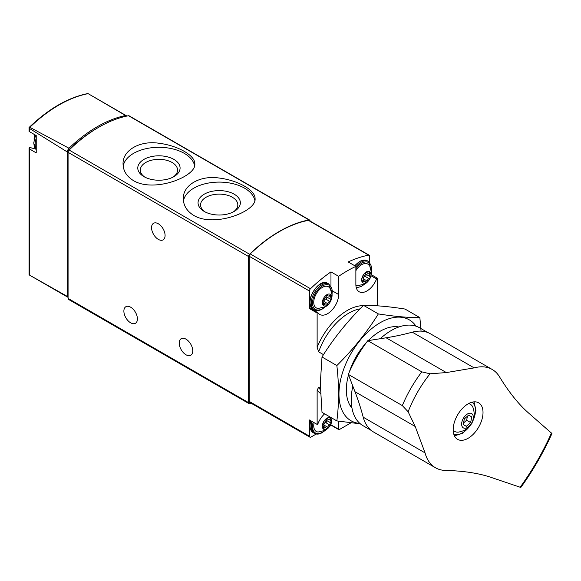 <?xml version="1.0" encoding="UTF-8"?>
<svg xmlns="http://www.w3.org/2000/svg" width="581" height="581" viewBox="0 0 581 581"><rect width="100%" height="100%" fill="white"/><g stroke="black" fill="none" stroke-linecap="round" stroke-linejoin="round"><path stroke-width="0.87" d="M193.829 215.471C214.425 227.817 256.657 211.317 255.074 198.753C255.633 190.408 238.297 180.393 219.226 178.047C200.14 175.077 182.746 185.128 183.327 198.753C183.443 205.645 186.944 211.215 193.829 215.471M310.058 221.056L310.058 221.027A2.171 1.256 120 0 0 309.608 220.032L129.12 115.83A2.171 1.256 120 0 0 128.524 115.742A130.449 75.319 120 0 0 69.117 150.043A2.171 1.256 120 0 0 68.071 152.331L68.071 298.409A2.171 1.256 120 0 0 68.522 299.404L249.009 403.613A2.171 1.256 120 0 0 250.099 403.505L250.847 403.069M309.608 220.032A2.171 1.256 120 0 0 309.019 219.952A130.449 75.319 120 0 0 249.605 254.253A2.171 1.256 120 0 0 248.559 256.533L248.559 402.618A2.171 1.256 120 0 0 249.009 403.613M133.565 180.676C154.161 193.023 196.385 176.522 194.809 163.958C195.369 155.614 178.033 145.599 158.962 143.253C139.876 140.29 122.482 150.334 123.056 163.958C123.172 170.85 126.68 176.421 133.565 180.676M30.357 147.349L30.394 147.371A1.736 1.002 120 0 0 30.357 147.349A1.736 1.002 120 0 0 29.37 147.501L29.362 148.816L29.05 148.177M31.098 147.777A15.651 9.035 120 0 0 34.962 148.191M29.58 275.133L29.05 274.559L29.05 148.249M67.752 297.189L29.094 274.864L67.316 296.419A2.171 1.256 120 0 0 67.752 297.189A2.171 1.256 120 0 0 68.071 297.283M29.05 127.529L29.849 127.312L68.957 148.22A4.35 2.513 120 0 0 67.316 151.99L29.362 128.379L29.05 127.529L29.05 131.364M126.789 116.091A4.35 2.513 120 0 0 126.36 115.721A4.35 2.513 120 0 0 125.605 115.517L88.145 93.657A129.527 74.782 -60 0 0 29.849 127.312M29.362 128.379L29.362 131.611L29.37 131.146L29.362 131.611L36.233 135.562L36.233 152.919L29.362 148.816L29.362 275.009M67.316 296.419L67.316 151.99M125.605 115.517A129.999 75.058 120 0 0 68.957 148.22M98.051 127.675A128.278 74.063 120 0 0 69.132 149.535A2.171 1.256 120 0 0 68.071 151.83L68.071 152.331L248.559 256.533M158.315 223.758A9.565 5.527 60 0 1 164.568 232.189A9.565 5.527 60 0 1 163.101 239.859A9.565 5.527 60 0 1 153.537 234.332A9.565 5.527 60 0 1 153.537 223.286A9.565 5.527 60 0 1 158.315 223.758M130.645 307.196A9.565 5.527 60 0 1 136.898 315.628A9.565 5.527 60 0 1 135.431 323.29A9.565 5.527 60 0 1 125.859 317.771A9.565 5.527 60 0 1 125.859 306.724A9.565 5.527 60 0 1 130.645 307.196M185.993 339.151A9.565 5.527 60 0 1 192.238 347.583A9.565 5.527 60 0 1 190.771 355.245A9.565 5.527 60 0 1 181.207 349.726A9.565 5.527 60 0 1 181.207 338.679A9.565 5.527 60 0 1 185.993 339.151M254.863 200.561A35.877 20.713 0 0 0 218.841 182.1A35.877 20.713 0 0 0 183.465 200.968M204.243 211.448A21.148 12.208 0 0 0 234.158 211.448A21.148 12.208 0 0 0 234.158 194.177A21.148 12.208 0 0 0 204.243 194.177A21.148 12.208 0 0 0 204.243 211.448L204.243 211.448M194.591 165.767A35.877 20.713 0 0 0 158.577 147.305A35.877 20.713 0 0 0 123.201 166.173M143.979 176.653A21.148 12.208 0 0 0 173.886 176.653A21.148 12.208 0 0 0 173.886 159.383A21.148 12.208 0 0 0 143.979 159.383A21.148 12.208 0 0 0 143.979 176.653L143.979 176.653M233.206 211.963A18.621 10.756 0 0 0 237.825 204.875A18.621 10.756 0 0 0 219.197 194.127A18.621 10.756 0 0 0 200.576 204.875A18.621 10.756 0 0 0 205.195 211.963M172.942 177.169A18.621 10.756 0 0 0 177.554 170.08A18.621 10.756 0 0 0 158.933 159.332A18.621 10.756 0 0 0 140.311 170.08A18.621 10.756 0 0 0 144.93 177.169M351.708 406.409L350.031 405.444M320.342 388.297L318.664 387.331L317.132 390.069L317.132 424.413A0.871 0.501 120 0 0 317.974 423.665A15.651 9.035 120 0 1 324.626 413.846M320.378 389.778A47.831 27.619 -60 0 1 318.664 387.331M320.516 393.453A50.01 28.868 -60 0 1 317.132 390.069M323.501 354.65L318.664 351.854A47.831 27.619 -60 0 1 360.038 308.874M363.205 305.664A50.01 28.868 120 0 0 317.132 347.344L318.664 351.854M338.65 421.181L338.65 429.243A0.871 0.501 120 0 0 338.832 429.642A0.871 0.501 120 0 0 339.268 429.599L350.939 422.859M369.712 262.409L369.712 256.228A2.171 1.256 120 0 0 369.262 255.233A2.171 1.256 120 0 0 368.659 255.153A129.149 74.564 120 0 0 348.186 261.951L355.87 266.388A129.149 74.564 120 0 0 338.65 276.331L330.967 271.893A129.149 74.564 120 0 0 310.494 288.735A2.171 1.256 120 0 0 309.441 291.023L309.441 308.569L317.132 313.006L317.132 347.344M371.259 274.668L377.396 278.212A0.871 0.501 120 0 0 376.553 278.96A15.651 9.035 120 0 1 359.116 291.727A15.651 9.035 120 0 1 355.87 284.559L355.87 266.388M377.396 305.809L377.396 278.212M369.262 255.233L308.99 220.439A2.171 1.256 120 0 0 308.395 220.359A129.149 74.564 120 0 0 250.222 253.941A2.171 1.256 120 0 0 249.176 256.228L249.176 401.369A2.171 1.256 120 0 0 249.627 402.364L309.891 437.159A2.171 1.256 120 0 0 310.98 437.057L316.231 434.022M317.132 424.413L309.441 419.976L309.441 436.164A2.171 1.256 120 0 0 309.891 437.159M329.899 426.127L331.33 425.307M317.742 312.651L310.283 308.344A0.871 0.501 120 0 0 310.189 308.25L317.872 312.687A0.871 0.501 120 0 1 317.974 312.781A15.651 9.035 120 0 0 319.761 314.452A15.651 9.035 120 0 0 331.824 310.254A15.651 9.035 120 0 0 338.65 294.502L338.65 276.331M317.872 312.687A0.871 0.501 120 0 0 317.132 313.006M330.967 271.893L330.967 285.874M314.481 310.726A15.651 9.035 120 0 0 316.725 310.53M310.189 308.25A0.871 0.501 120 0 0 309.441 308.569M330.967 424.159L330.967 424.805A0.871 0.501 120 0 0 331.148 425.205L338.832 429.642M326.972 428.923A6.565 3.791 -60 0 1 322.949 423.2A6.565 3.791 -60 0 1 330.988 418.56A6.565 3.791 -60 0 1 326.972 428.923M330.545 422.765A2.128 1.227 -60 0 1 330.509 422.75A2.128 1.227 -60 0 1 330.545 420.237A1.22 0.704 -60 0 0 330.56 418.799A1.22 0.704 -60 0 0 329.703 419.039A2.128 1.227 -60 0 1 328.207 419.467A2.128 1.227 -60 0 1 327.807 418.872A1.22 0.704 -60 0 0 327.575 418.531A1.22 0.704 -60 0 0 326.733 418.763A1.22 0.704 -60 0 0 326.13 419.838A2.128 1.227 -60 0 1 324.234 422.198A1.22 0.704 -60 0 0 323.247 423.215A1.22 0.704 -60 0 0 323.377 424.348L323.399 424.362A2.128 1.227 -60 0 1 323.428 424.377A2.128 1.227 -60 0 1 323.399 426.89A1.22 0.704 -60 0 0 323.377 428.328A1.22 0.704 -60 0 0 324.234 428.081A2.128 1.227 -60 0 1 325.73 427.652A2.128 1.227 -60 0 1 326.13 428.255A1.22 0.704 -60 0 0 326.362 428.596A1.22 0.704 -60 0 0 327.205 428.357A1.22 0.704 -60 0 0 327.807 427.282A2.128 1.227 -60 0 1 329.703 424.922A1.22 0.704 -60 0 0 330.691 423.912A1.22 0.704 -60 0 0 330.56 422.772A1.22 0.704 -60 0 0 330.545 422.765M332.027 418.117L331.395 423.033L328.686 427.703L325.505 430.274L318.199 432.003A12.172 7.03 -60 0 1 314.139 422.685M326.972 305.366A6.565 3.791 -60 0 1 322.949 299.643A6.565 3.791 -60 0 1 330.988 295.003A6.565 3.791 -60 0 1 326.972 305.366M330.545 299.208A2.128 1.227 -60 0 1 330.509 299.193A2.128 1.227 -60 0 1 330.545 296.68A1.22 0.704 -60 0 0 330.56 295.242A1.22 0.704 -60 0 0 329.703 295.489A2.128 1.227 -60 0 1 328.207 295.911A2.128 1.227 -60 0 1 327.807 295.315A1.22 0.704 -60 0 0 327.575 294.974A1.22 0.704 -60 0 0 326.733 295.206A1.22 0.704 -60 0 0 326.13 296.281A2.128 1.227 -60 0 1 324.234 298.641A1.22 0.704 -60 0 0 323.247 299.658A1.22 0.704 -60 0 0 323.377 300.791L323.399 300.805A2.128 1.227 -60 0 1 323.428 300.82A2.128 1.227 -60 0 1 323.399 303.333A1.22 0.704 -60 0 0 323.377 304.771A1.22 0.704 -60 0 0 324.234 304.524A2.128 1.227 -60 0 1 325.73 304.095A2.128 1.227 -60 0 1 326.13 304.698A1.22 0.704 -60 0 0 326.362 305.04A1.22 0.704 -60 0 0 327.205 304.8A1.22 0.704 -60 0 0 327.807 303.725A2.128 1.227 -60 0 1 329.703 301.365A1.22 0.704 -60 0 0 330.691 300.355A1.22 0.704 -60 0 0 330.56 299.215A1.22 0.704 -60 0 1 330.56 299.215M318.199 308.446A12.172 7.03 -60 0 1 316.267 293.826A12.172 7.03 -60 0 1 329.899 288.191C333.879 293.158 332.426 302.585 325.505 306.724L318.199 308.446M366.328 282.642A6.565 3.791 -60 0 1 362.304 276.926A6.565 3.791 -60 0 1 370.344 272.278A6.565 3.791 -60 0 1 366.328 282.642M369.901 276.483A2.128 1.227 -60 0 1 369.872 276.469A2.128 1.227 -60 0 1 369.901 273.956A1.22 0.704 -60 0 0 369.915 272.518A1.22 0.704 -60 0 0 369.058 272.765A2.128 1.227 -60 0 1 367.562 273.193A2.128 1.227 -60 0 1 367.163 272.591A1.22 0.704 -60 0 0 366.938 272.249A1.22 0.704 -60 0 0 366.088 272.489A1.22 0.704 -60 0 0 365.485 273.564A2.128 1.227 -60 0 1 363.59 275.924A1.22 0.704 -60 0 0 362.602 276.934A1.22 0.704 -60 0 0 362.733 278.074A1.22 0.704 -60 0 0 362.755 278.081A2.128 1.227 -60 0 1 362.784 278.096A2.128 1.227 -60 0 1 362.755 280.608A1.22 0.704 -60 0 0 362.733 282.046A1.22 0.704 -60 0 0 363.59 281.807A2.128 1.227 -60 0 1 365.086 281.378A2.128 1.227 -60 0 1 365.485 281.974A1.22 0.704 -60 0 0 365.718 282.315A1.22 0.704 -60 0 0 366.56 282.083A1.22 0.704 -60 0 0 367.163 281.008A2.128 1.227 -60 0 1 369.058 278.648A1.22 0.704 -60 0 0 370.046 277.631A1.22 0.704 -60 0 0 369.915 276.498A1.22 0.704 -60 0 1 369.915 276.498M355.87 270.688A12.172 7.03 -60 0 1 369.255 265.466C373.234 270.434 371.782 279.86 364.868 284L357.555 285.729A12.172 7.03 -60 0 1 355.892 285.307M326.123 419.881A2.128 1.227 120 0 0 326.515 420.441A2.128 1.227 120 0 0 326.544 420.455L330.48 422.728M323.82 424.936A2.128 1.227 120 0 1 325.709 422.612A1.22 0.704 120 0 0 326.682 421.632A1.22 0.704 120 0 0 326.595 420.484M365.478 273.6A2.128 1.227 120 0 0 365.87 274.159A2.128 1.227 120 0 0 365.899 274.181L369.836 276.447M363.176 278.655A2.128 1.227 120 0 1 365.064 276.338A1.22 0.704 120 0 0 366.037 275.35A1.22 0.704 120 0 0 365.95 274.203M326.123 296.325A2.128 1.227 120 0 0 326.515 296.884A2.128 1.227 120 0 0 326.544 296.898L330.48 299.171M323.82 301.379A2.128 1.227 120 0 1 325.709 299.062A1.22 0.704 120 0 0 326.682 298.075A1.22 0.704 120 0 0 326.595 296.927M425.06 452.904L415.226 426.505L408.123 411.762L402.328 405.589L348.317 374.404L354.991 391.725A434.842 251.057 120 0 1 363.212 417.202A56.749 32.761 120 0 0 373.619 432.053L435.467 467.756A56.749 32.761 -60 0 1 425.06 452.904L363.212 417.202M348.317 374.404A90.011 51.97 -60 0 1 367.795 340.677L386.133 337.793A434.842 251.057 120 0 0 412.299 332.179A56.749 32.761 120 0 1 430.368 333.763L492.209 369.472A56.749 32.761 -60 0 1 499.217 376.328C508.731 391.935 518.419 404.078 528.289 412.764L551.95 433.535C543.402 452.57 533.024 470.545 520.816 487.459L490.996 477.357C478.512 473.145 463.144 470.828 444.908 470.399A56.749 32.761 -60 0 1 435.467 467.756M492.209 369.472A56.749 32.761 -60 0 0 474.147 367.882L446.368 372.574L430.049 373.786L421.806 371.862L367.795 340.677M455.206 419.874A21.09 12.179 120 0 0 457.559 439.338A21.09 12.179 120 0 0 478.65 427.166A21.09 12.179 120 0 0 478.65 402.815A21.09 12.179 120 0 0 457.559 414.987A21.09 12.179 120 0 0 455.206 419.874M430.049 373.786A85.487 49.356 120 0 0 408.123 411.762M380.17 338.73A56.531 32.638 -60 0 1 419.497 327.742L427.776 332.521M371.252 430.434L362.965 425.655A56.531 32.638 -60 0 1 352.82 386.096M473.864 401.87A21.09 12.179 -60 0 1 474.154 402.568M455.105 435.568A21.09 12.179 -60 0 1 454.349 435.67M463.355 418.335A8.265 4.771 -60 0 1 473.13 415.72A8.265 4.771 -60 0 1 465.977 428.11A8.265 4.771 -60 0 1 463.355 418.335M466.34 426.331L470.625 422.532L471.772 416.918L468.635 415.11L464.35 418.908L463.202 424.522L466.34 426.331M468.453 403.657A15.651 9.035 -60 0 1 473.028 407.659C474.546 412.067 474.532 416.359 472.985 420.557C468.155 430.151 463.754 430.688 458.946 432.053A15.651 9.035 -60 0 1 453.195 430.093M463.515 422.983L466.63 420.223L470.625 422.532M468.635 415.11L471.772 416.918M466.63 420.223L467.465 416.149M336.849 420.905L322.005 412.336L320.291 383.663L322.005 356.988C333.581 338.469 347.416 321.257 363.517 305.352C375.086 305.279 388.921 306.514 405.03 309.056L419.867 317.625C408.298 317.698 394.463 316.463 378.362 313.914C366.785 332.441 352.95 349.653 336.849 365.558C339.115 385.08 339.115 403.526 336.849 420.905L360.365 423.839M416.025 326.181A58.267 33.64 120 0 0 369.676 330.349A58.267 33.64 120 0 0 338.963 394.092A58.267 33.64 120 0 0 359.879 423.426M421.058 331.134L419.867 317.625M348.498 374.868A47.831 27.619 120 0 0 346.341 389.829A47.831 27.619 120 0 0 351.999 408.196M398.893 326.972A47.831 27.619 120 0 0 380.163 331.25A47.831 27.619 120 0 0 368.281 340.597M366.233 342.761A47.831 27.619 120 0 0 349.341 372.014M336.849 365.558L322.005 356.988M378.362 313.914L363.517 305.352M249.605 254.253L69.117 150.043M309.019 219.952L128.524 115.742M248.559 402.618L68.071 298.409M36.233 148.823A14.786 8.533 -60 0 1 35.172 144.146A14.786 8.533 -60 0 1 36.233 138.249M35.543 135.177L33.691 143.079L36.233 149.658A14.786 8.533 -60 0 1 33.945 143.434A14.786 8.533 -60 0 1 35.862 135.358M368.659 255.153L308.395 220.359M310.494 288.735L250.222 253.941M309.441 291.023L249.176 256.228M309.441 436.164L249.176 401.369M371.034 275.772L376.553 278.96M332.448 290.921L338.65 294.502M330.967 424.805L338.65 429.243M324.358 430.862A13.915 8.032 -60 0 1 322.361 432.264A13.915 8.032 -60 0 1 313.174 422.126M325.062 430.521L322.179 432.656C319.172 434.334 316.558 434.566 314.35 433.346A14.786 8.533 -60 0 1 312.084 421.501M314.35 433.346L313.123 432.634A14.786 8.533 -60 0 1 310.857 420.789M324.358 307.313A13.915 8.032 -60 0 1 322.361 308.707A13.915 8.032 -60 0 1 312.542 302.236A13.915 8.032 -60 0 1 323.697 285.315A13.915 8.032 -60 0 1 331.991 294.095M325.062 306.964L322.179 309.099C319.172 310.777 316.558 311.009 314.35 309.789A14.786 8.533 -60 0 1 314.35 292.722A14.786 8.533 -60 0 1 329.136 284.182L327.902 283.477A14.786 8.533 -60 0 0 313.123 292.011A14.786 8.533 -60 0 0 313.123 309.085C302.643 304.255 318.482 276.81 327.902 283.477M363.721 284.588A13.915 8.032 -60 0 1 361.716 285.983A13.915 8.032 -60 0 1 356.138 287.203M355.87 268.85A13.915 8.032 -60 0 1 367.025 261.987A13.915 8.032 -60 0 1 371.346 271.371M355.87 266.832A14.786 8.533 -60 0 1 368.492 261.465L367.265 260.753A14.786 8.533 -60 0 0 354.882 265.822M329.151 419.431L330.545 420.237M325.709 422.612L329.703 424.922M323.835 424.987L327.807 427.282M323.159 427.463L324.234 428.081M327.168 418.502L327.807 418.872M368.507 273.15L369.901 273.956M365.064 276.338L369.058 278.648M363.19 278.713L367.163 281.008M362.522 281.182L363.59 281.807M366.524 272.228L367.163 272.591M329.151 295.874L330.545 296.68M325.709 299.062L329.703 301.365M323.835 301.43L327.807 303.725M323.159 303.907L324.234 304.524M327.168 294.945L327.807 295.315M446.368 372.574L386.133 337.793M415.226 426.505L354.991 391.725M520.089 487.328A175.026 101.05 120 0 0 551.471 432.976M474.147 367.882L412.299 332.179M402.328 405.589A90.011 51.97 -60 0 1 421.806 371.862M471.954 402.219A18.265 10.545 -60 0 1 472.687 421.305M470.588 424.929A18.265 10.545 -60 0 1 453.696 433.84M93.142 96.54L126.36 115.721M29.072 127.5C48.608 108.763 68.217 97.448 87.891 93.541M36.233 135.569L29.239 131.538M34.802 134.748A13.043 13.043 0 0 0 34.105 139.469M313.123 432.634L310.552 420.615M332.041 294.872L329.136 284.182M314.35 309.789L313.123 309.085M356.298 287.827L361.535 286.382L364.418 284.247M371.404 272.148L368.492 261.465M354.577 265.64L361.186 260.6L367.265 260.753M326.515 420.441L330.509 422.75M323.624 426.439L325.73 427.652M326.834 418.676L328.207 419.467M365.87 274.159L369.872 276.469M362.98 280.158L365.086 281.378M366.197 272.402L367.562 273.193M326.515 296.884L330.509 299.193M323.624 302.883L325.73 304.095M326.834 295.126L328.207 295.911M454.269 435.496L455.381 435.583L462.904 433.165L471.859 423.513L475.962 410.702L474.285 402.778L473.668 401.885"/></g></svg>
